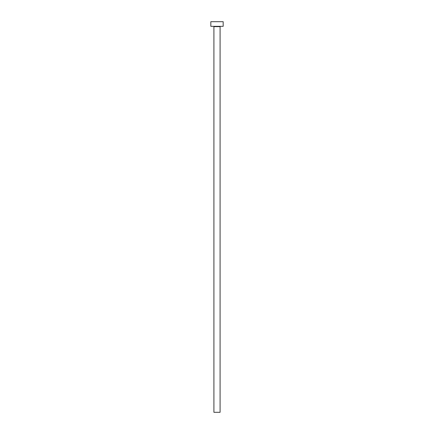 <?xml version="1.0" encoding="UTF-8"?>
<svg xmlns="http://www.w3.org/2000/svg" width="434" height="434" viewBox="0 0 434 434"><rect width="100%" height="100%" fill="white"/><g stroke="black" fill="none" stroke-linecap="round" stroke-linejoin="round"><path stroke-width="0.65" d="M220.087 26.642A0.309 0.309 0 0 1 220.396 26.333A0.309 0.309 0 0 0 220.087 26.642L213.913 26.642L213.913 412.3L220.087 412.3L220.087 26.642L220.087 412.3L213.913 412.3L213.913 26.642A0.309 0.309 0 0 0 213.604 26.333A0.309 0.309 0 0 1 213.913 26.642L220.087 26.642M210.826 21.7L210.826 26.333L223.174 26.333L223.174 21.7L210.826 21.7L210.826 26.333L223.174 26.333L223.174 21.7L210.826 21.7"/></g></svg>
